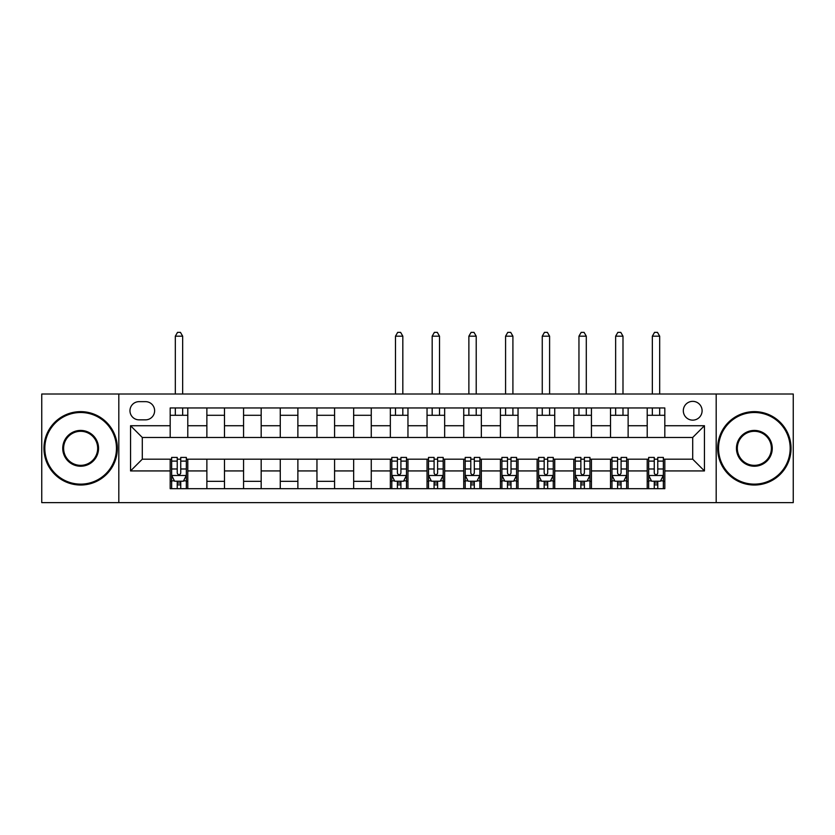 <?xml version="1.0" encoding="UTF-8"?>
<svg xmlns="http://www.w3.org/2000/svg" width="835" height="835" viewBox="0 0 835 835"><rect width="100%" height="100%" fill="white"/><g stroke="black" fill="none" stroke-linecap="round" stroke-linejoin="round"><path stroke-width="1.25" d="M692.706 401.353A9.394 9.394 0 0 0 683.312 410.747A9.394 9.394 0 0 0 692.706 420.141A9.394 9.394 0 0 0 702.099 410.747A9.394 9.394 0 0 0 692.706 401.353M716.19 502.628L793.25 502.628L793.25 394.016L716.19 394.016L716.19 502.628L118.81 502.628L118.81 394.016L41.75 394.016L41.75 502.628L118.81 502.628M139.059 419.848L145.52 419.848A9.101 9.101 0 0 0 154.621 410.747A9.101 9.101 0 0 0 145.52 401.645L139.059 401.645A9.101 9.101 0 0 0 129.968 410.747A9.101 9.101 0 0 0 139.059 419.848M716.19 394.016L118.81 394.016M170.183 470.93L130.552 470.93L130.552 425.725L170.183 425.725L170.183 437.467L142.294 437.467L142.294 459.187L170.183 459.187L170.183 488.684L664.817 488.684L664.817 459.187L692.706 459.187L692.706 437.467L664.817 437.467L664.817 425.725L704.448 425.725L704.448 470.93L664.817 470.93M664.817 425.725L664.817 407.96L170.183 407.96L170.183 425.725M647.209 407.96L647.209 437.467L664.817 437.467M647.209 437.467L170.183 437.467M170.183 459.187L171.645 459.187M177.229 459.187L180.746 459.187M186.33 459.187L187.791 459.187L187.791 488.684M391.813 459.187L187.791 459.187M397.387 459.187L400.915 459.187M406.488 459.187L407.96 459.187L407.96 488.684M428.512 459.187L407.96 459.187M434.085 459.187L437.613 459.187M443.187 459.187L444.658 459.187L444.658 488.684M465.199 459.187L444.658 459.187M470.783 459.187L474.301 459.187M479.885 459.187L481.346 459.187L481.346 488.684M501.898 459.187L481.346 459.187M507.471 459.187L510.999 459.187M516.573 459.187L518.044 459.187L518.044 488.684M538.596 459.187L518.044 459.187M544.169 459.187L547.687 459.187M553.271 459.187L554.732 459.187L554.732 488.684M575.284 459.187L554.732 459.187M580.868 459.187L584.385 459.187M589.959 459.187L591.43 459.187L591.43 488.684M611.982 459.187L591.43 459.187M617.556 459.187L621.083 459.187M626.657 459.187L628.129 459.187L628.129 488.684M648.67 459.187L628.129 459.187M654.254 459.187L657.771 459.187M663.355 459.187L664.817 459.187M187.791 407.96L187.791 437.467M170.183 415.298L187.791 415.298M170.183 481.346L171.645 481.346M177.229 481.346L180.746 481.346M186.33 481.346L187.791 481.346M206.871 459.187L206.871 488.684M206.871 407.96L206.871 437.467M224.49 407.96L224.49 437.467M206.871 415.298L224.49 415.298M224.49 459.187L224.49 488.684M206.871 481.346L224.49 481.346M243.57 459.187L243.57 488.684M261.178 459.187L261.178 488.684M243.57 481.346L261.178 481.346M243.57 407.96L243.57 437.467M261.178 407.96L261.178 437.467M243.57 415.298L261.178 415.298M280.268 459.187L280.268 488.684M297.876 459.187L297.876 488.684M280.268 481.346L297.876 481.346M280.268 407.96L280.268 437.467M297.876 407.96L297.876 437.467M280.268 415.298L297.876 415.298M316.956 459.187L316.956 488.684M334.574 459.187L334.574 488.684M316.956 481.346L334.574 481.346M316.956 407.96L316.956 437.467M334.574 407.96L334.574 437.467M316.956 415.298L334.574 415.298M353.654 459.187L353.654 488.684M371.262 459.187L371.262 488.684M353.654 481.346L371.262 481.346M353.654 407.96L353.654 437.467M371.262 407.96L371.262 437.467M353.654 415.298L371.262 415.298M390.342 459.187L390.342 488.684M390.342 481.346L391.813 481.346M397.387 481.346L400.915 481.346M406.488 481.346L407.96 481.346M390.342 407.96L390.342 437.467M407.96 407.96L407.96 437.467M390.342 415.298L407.96 415.298M427.04 459.187L427.04 488.684M427.04 481.346L428.512 481.346M434.085 481.346L437.613 481.346M443.187 481.346L444.658 481.346M427.04 407.96L427.04 437.467M444.658 407.96L444.658 437.467M427.04 415.298L444.658 415.298M463.738 459.187L463.738 488.684M463.738 481.346L465.199 481.346M470.783 481.346L474.301 481.346M479.885 481.346L481.346 481.346M463.738 407.96L463.738 437.467M481.346 407.96L481.346 437.467M463.738 415.298L481.346 415.298M500.426 459.187L500.426 488.684M500.426 481.346L501.898 481.346M507.471 481.346L510.999 481.346M516.573 481.346L518.044 481.346M500.426 407.96L500.426 437.467M518.044 407.96L518.044 437.467M500.426 415.298L518.044 415.298M537.124 459.187L537.124 488.684M537.124 481.346L538.596 481.346M544.169 481.346L547.687 481.346M553.271 481.346L554.732 481.346M537.124 407.96L537.124 437.467M554.732 407.96L554.732 437.467M537.124 415.298L554.732 415.298M573.822 459.187L573.822 488.684M573.822 481.346L575.284 481.346M580.868 481.346L584.385 481.346M589.959 481.346L591.43 481.346M573.822 407.96L573.822 437.467M591.43 407.96L591.43 437.467M573.822 415.298L591.43 415.298M610.51 459.187L610.51 488.684M610.51 481.346L611.982 481.346M617.556 481.346L621.083 481.346M626.657 481.346L628.129 481.346M610.51 407.96L610.51 437.467M628.129 407.96L628.129 437.467M610.51 415.298L628.129 415.298M647.209 459.187L647.209 488.684M647.209 481.346L648.67 481.346M654.254 481.346L657.771 481.346M663.355 481.346L664.817 481.346M647.209 415.298L664.817 415.298M142.294 437.467L130.552 425.725M142.294 459.187L130.552 470.93M704.448 425.725L692.706 437.467M704.448 470.93L692.706 459.187M177.229 484.874L180.746 484.874M171.645 461.108L177.229 461.108L177.229 457.423L171.645 457.423L171.645 475.334L174.588 481.2L183.387 481.2L186.33 475.334L186.33 457.423L180.746 457.423L180.746 461.108L186.33 461.108M186.33 475.334L186.33 488.684M171.645 475.334L171.645 488.684M180.746 481.2L180.746 488.684M177.229 488.684L177.229 481.2M177.229 461.108L177.229 473.132C178.398 475.386 179.577 475.386 180.746 473.132L180.746 461.108M182.656 415.298L182.656 407.96M182.656 394.016L182.656 336.181L175.319 336.181L175.319 394.016M175.319 415.298L175.319 407.96M175.319 336.181L177.521 332.372L180.454 332.372L182.656 336.181M80.651 412.511A35.811 35.811 0 0 0 44.829 448.322A35.811 35.811 0 0 0 80.651 484.133A35.811 35.811 0 0 0 116.462 448.322A35.811 35.811 0 0 0 80.651 412.511M80.651 485.02A36.698 36.698 0 0 1 43.952 448.322A36.698 36.698 0 0 1 80.651 411.634A36.698 36.698 0 0 1 117.338 448.322A36.698 36.698 0 0 1 80.651 485.02M80.651 430.422A17.911 17.911 0 0 1 98.551 448.322A17.911 17.911 0 0 1 80.651 466.233A17.911 17.911 0 0 1 62.74 448.322A17.911 17.911 0 0 1 80.651 430.422M80.651 465.345A17.024 17.024 0 0 0 97.674 448.322A17.024 17.024 0 0 0 80.651 431.298A17.024 17.024 0 0 0 63.617 448.322A17.024 17.024 0 0 0 80.651 465.345M754.349 412.511A35.811 35.811 0 0 0 718.538 448.322A35.811 35.811 0 0 0 754.349 484.133A35.811 35.811 0 0 0 790.171 448.322A35.811 35.811 0 0 0 754.349 412.511M754.349 485.02A36.698 36.698 0 0 1 717.662 448.322A36.698 36.698 0 0 1 754.349 411.634A36.698 36.698 0 0 1 791.048 448.322A36.698 36.698 0 0 1 754.349 485.02M754.349 430.422A17.911 17.911 0 0 1 772.26 448.322A17.911 17.911 0 0 1 754.349 466.233A17.911 17.911 0 0 1 736.449 448.322A17.911 17.911 0 0 1 754.349 430.422M754.349 465.345A17.024 17.024 0 0 0 771.383 448.322A17.024 17.024 0 0 0 754.349 431.298A17.024 17.024 0 0 0 737.326 448.322A17.024 17.024 0 0 0 754.349 465.345M397.387 484.874L400.915 484.874M391.813 461.108L397.387 461.108L397.387 457.423L391.813 457.423L391.813 475.334L394.746 481.2L403.555 481.2L406.488 475.334L406.488 457.423L400.915 457.423L400.915 461.108L406.488 461.108M406.488 475.334L406.488 488.684M391.813 475.334L391.813 488.684M400.915 481.2L400.915 488.684M397.387 488.684L397.387 481.2M397.387 461.108L397.387 473.132C398.566 475.386 399.735 475.386 400.915 473.132L400.915 461.108M402.825 415.298L402.825 407.96M402.825 394.016L402.825 336.181L395.487 336.181L395.487 394.016M395.487 415.298L395.487 407.96M395.487 336.181L397.69 332.372L400.623 332.372L402.825 336.181M434.085 484.874L437.613 484.874M428.512 461.108L434.085 461.108L434.085 457.423L428.512 457.423L428.512 475.334L431.445 481.2L440.254 481.2L443.187 475.334L443.187 457.423L437.613 457.423L437.613 461.108L443.187 461.108M443.187 475.334L443.187 488.684M428.512 475.334L428.512 488.684M437.613 481.2L437.613 488.684M434.085 488.684L434.085 481.2M434.085 461.108L434.085 473.132C435.254 475.386 436.434 475.386 437.613 473.132L437.613 461.108M439.513 415.298L439.513 407.96M439.513 394.016L439.513 336.181L432.175 336.181L432.175 394.016M432.175 415.298L432.175 407.96M432.175 336.181L434.377 332.372L437.31 332.372L439.513 336.181M470.783 484.874L474.301 484.874M465.199 461.108L470.783 461.108L470.783 457.423L465.199 457.423L465.199 475.334L468.143 481.2L476.942 481.2L479.885 475.334L479.885 457.423L474.301 457.423L474.301 461.108L479.885 461.108M479.885 475.334L479.885 488.684M465.199 475.334L465.199 488.684M474.301 481.2L474.301 488.684M470.783 488.684L470.783 481.2M470.783 461.108L470.783 473.132C471.952 475.386 473.132 475.386 474.301 473.132L474.301 461.108M476.211 415.298L476.211 407.96M476.211 394.016L476.211 336.181L468.873 336.181L468.873 394.016M468.873 415.298L468.873 407.96M468.873 336.181L471.076 332.372L474.009 332.372L476.211 336.181M507.471 484.874L510.999 484.874M501.898 461.108L507.471 461.108L507.471 457.423L501.898 457.423L501.898 475.334L504.831 481.2L513.64 481.2L516.573 475.334L516.573 457.423L510.999 457.423L510.999 461.108L516.573 461.108M516.573 475.334L516.573 488.684M501.898 475.334L501.898 488.684M510.999 481.2L510.999 488.684M507.471 488.684L507.471 481.2M507.471 461.108L507.471 473.132C508.651 475.386 509.82 475.386 510.999 473.132L510.999 461.108M512.909 415.298L512.909 407.96M512.909 394.016L512.909 336.181L505.572 336.181L505.572 394.016M505.572 415.298L505.572 407.96M505.572 336.181L507.764 332.372L510.707 332.372L512.909 336.181M544.169 484.874L547.687 484.874M538.596 461.108L544.169 461.108L544.169 457.423L538.596 457.423L538.596 475.334L541.529 481.2L550.338 481.2L553.271 475.334L553.271 457.423L547.687 457.423L547.687 461.108L553.271 461.108M553.271 475.334L553.271 488.684M538.596 475.334L538.596 488.684M547.687 481.2L547.687 488.684M544.169 488.684L544.169 481.2M544.169 461.108L544.169 473.132C545.338 475.386 546.518 475.386 547.687 473.132L547.687 461.108M549.597 415.298L549.597 407.96M549.597 394.016L549.597 336.181L542.259 336.181L542.259 394.016M542.259 415.298L542.259 407.96M542.259 336.181L544.462 332.372L547.395 332.372L549.597 336.181M580.868 484.874L584.385 484.874M575.284 461.108L580.868 461.108L580.868 457.423L575.284 457.423L575.284 475.334L578.217 481.2L587.026 481.2L589.959 475.334L589.959 457.423L584.385 457.423L584.385 461.108L589.959 461.108M589.959 475.334L589.959 488.684M575.284 475.334L575.284 488.684M584.385 481.2L584.385 488.684M580.868 488.684L580.868 481.2M580.868 461.108L580.868 473.132C582.037 475.386 583.206 475.386 584.385 473.132L584.385 461.108M586.295 415.298L586.295 407.96M586.295 394.016L586.295 336.181L578.958 336.181L578.958 394.016M578.958 415.298L578.958 407.96M578.958 336.181L581.16 332.372L584.093 332.372L586.295 336.181M617.556 484.874L621.083 484.874M611.982 461.108L617.556 461.108L617.556 457.423L611.982 457.423L611.982 475.334L614.915 481.2L623.724 481.2L626.657 475.334L626.657 457.423L621.083 457.423L621.083 461.108L626.657 461.108M626.657 475.334L626.657 488.684M611.982 475.334L611.982 488.684M621.083 481.2L621.083 488.684M617.556 488.684L617.556 481.2M617.556 461.108L617.556 473.132C618.735 475.386 619.904 475.386 621.083 473.132L621.083 461.108M622.993 415.298L622.993 407.96M622.993 394.016L622.993 336.181L615.645 336.181L615.645 394.016M615.645 415.298L615.645 407.96M615.645 336.181L617.848 332.372L620.791 332.372L622.993 336.181M654.254 484.874L657.771 484.874M648.67 461.108L654.254 461.108L654.254 457.423L648.67 457.423L648.67 475.334L651.613 481.2L660.412 481.2L663.355 475.334L663.355 457.423L657.771 457.423L657.771 461.108L663.355 461.108M663.355 475.334L663.355 488.684M648.67 475.334L648.67 488.684M657.771 481.2L657.771 488.684M654.254 488.684L654.254 481.2M654.254 461.108L654.254 473.132C655.423 475.386 656.602 475.386 657.771 473.132L657.771 461.108M659.681 415.298L659.681 407.96M659.681 394.016L659.681 336.181L652.344 336.181L652.344 394.016M652.344 415.298L652.344 407.96M652.344 336.181L654.546 332.372L657.479 332.372L659.681 336.181M206.871 470.93L187.791 470.93M206.871 425.725L187.791 425.725M243.57 425.725L224.49 425.725M243.57 470.93L224.49 470.93M280.268 425.725L261.178 425.725M280.268 470.93L261.178 470.93M316.956 425.725L297.876 425.725M316.956 470.93L297.876 470.93M353.654 425.725L334.574 425.725M353.654 470.93L334.574 470.93M390.342 425.725L371.262 425.725M390.342 470.93L371.262 470.93M427.04 425.725L407.96 425.725M427.04 470.93L407.96 470.93M463.738 425.725L444.658 425.725M463.738 470.93L444.658 470.93M500.426 425.725L481.346 425.725M500.426 470.93L481.346 470.93M537.124 425.725L518.044 425.725M537.124 470.93L518.044 470.93M573.822 425.725L554.732 425.725M573.822 470.93L554.732 470.93M610.51 425.725L591.43 425.725M610.51 470.93L591.43 470.93M647.209 425.725L628.129 425.725M647.209 470.93L628.129 470.93M171.718 475.48L186.257 475.48M186.33 480.845L183.564 480.845M174.411 480.845L171.645 480.845M180.746 468.978L186.33 468.978M171.645 468.978L177.229 468.978M177.229 483.006L180.746 483.006M391.886 475.48L406.415 475.48M406.488 480.845L403.733 480.845M394.569 480.845L391.813 480.845M400.915 468.978L406.488 468.978M391.813 468.978L397.387 468.978M397.387 483.006L400.915 483.006M428.585 475.48L443.114 475.48M443.187 480.845L440.431 480.845M431.267 480.845L428.512 480.845M437.613 468.978L443.187 468.978M428.512 468.978L434.085 468.978M434.085 483.006L437.613 483.006M465.272 475.48L479.812 475.48M479.885 480.845L477.119 480.845M467.965 480.845L465.199 480.845M474.301 468.978L479.885 468.978M465.199 468.978L470.783 468.978M470.783 483.006L474.301 483.006M501.971 475.48L516.5 475.48M516.573 480.845L513.817 480.845M504.653 480.845L501.898 480.845M510.999 468.978L516.573 468.978M501.898 468.978L507.471 468.978M507.471 483.006L510.999 483.006M538.669 475.48L553.198 475.48M553.271 480.845L550.505 480.845M541.351 480.845L538.596 480.845M547.687 468.978L553.271 468.978M538.596 468.978L544.169 468.978M544.169 483.006L547.687 483.006M575.357 475.48L589.886 475.48M589.959 480.845L587.203 480.845M578.05 480.845L575.284 480.845M584.385 468.978L589.959 468.978M575.284 468.978L580.868 468.978M580.868 483.006L584.385 483.006M612.055 475.48L626.584 475.48M626.657 480.845L623.902 480.845M614.737 480.845L611.982 480.845M621.083 468.978L626.657 468.978M611.982 468.978L617.556 468.978M617.556 483.006L621.083 483.006M648.743 475.48L663.282 475.48M663.355 480.845L660.589 480.845M651.436 480.845L648.67 480.845M657.771 468.978L663.355 468.978M648.67 468.978L654.254 468.978M654.254 483.006L657.771 483.006"/></g></svg>
